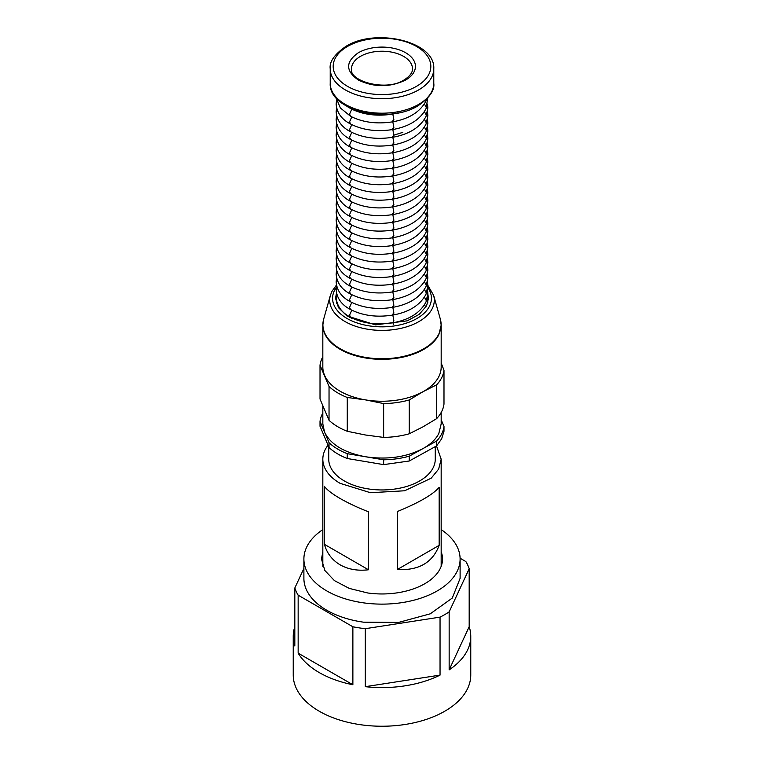 <?xml version="1.0" encoding="UTF-8"?>
<svg xmlns="http://www.w3.org/2000/svg" width="764" height="764" viewBox="0 0 764 764"><rect width="100%" height="100%" fill="white"/><g stroke="black" fill="none" stroke-linecap="round" stroke-linejoin="round"><path stroke-width="1.15" d="M328.042 445.183A59.172 34.16 0 0 0 322.828 459.202A59.172 34.16 0 0 0 340.152 483.364L370.454 492.713L404.643 490.774L431.202 478.188L438.632 469.125L441.172 459.202L436.521 445.928M340.152 498.51C348.346 503.189 357.791 507.621 368.477 511.794L368.477 569.772C357.791 571.061 348.346 569.419 340.152 564.854C332.149 560.069 326.897 553.222 324.394 544.321L324.394 486.343C326.897 489.781 332.149 493.84 340.152 498.51M439.157 487.375C432.634 494.766 418.682 502.817 397.318 511.536L397.318 569.514L439.157 545.353L439.157 487.375M439.157 545.353C432.634 562.638 418.682 570.698 397.318 569.514M328.74 446.835L328.74 459.202A53.26 30.751 0 0 0 344.344 480.948A53.26 30.751 0 0 0 433.102 467.864A53.26 30.751 0 0 0 435.26 459.202L435.26 446.625M324.394 544.321L368.477 569.772M329.036 447.523L329.036 442.69L320.021 421.442L320.021 426.274L329.036 447.523C333.744 451.935 339.827 455.602 347.267 458.515L383.643 464.627L409.246 461.007L436.616 445.88L441.659 438.803L443.989 431.268L443.989 426.436L441.181 419.818M436.616 445.88L436.616 441.048A62.132 35.87 0 0 0 441.659 433.971A62.132 35.87 0 0 0 443.989 426.436M436.616 441.048L409.246 456.175L409.246 461.007M383.643 464.627L383.643 459.794A62.132 35.87 0 0 0 409.246 456.175M383.643 459.794L347.267 453.682L347.267 458.515M329.036 442.69A62.132 35.87 0 0 0 347.267 453.682M322.828 412.999A62.132 35.87 0 0 0 322.351 413.907A62.132 35.87 0 0 0 320.021 421.442M322.828 406.228L322.828 423.934L324.528 432.061C330.554 444.495 344.201 452.718 365.45 456.738C387.119 459.938 406.276 457.225 422.931 448.611C430.524 444.381 435.824 439.338 438.822 433.494L441.181 423.934L441.181 412.484M329.036 420.296L329.036 386.479L320.021 365.23L320.021 399.047L329.036 420.296A62.132 35.87 0 0 0 347.267 431.288L365.45 434.993L383.643 437.409A62.132 35.87 0 0 0 409.246 433.79L422.931 426.866L436.616 418.653A62.132 35.87 0 0 0 441.659 411.576A62.132 35.87 0 0 0 443.989 404.041L443.989 370.225L441.181 363.053M436.616 418.653L436.616 384.836A62.132 35.87 0 0 0 441.659 377.76A62.132 35.87 0 0 0 443.989 370.225M436.616 384.836L422.931 391.751L409.246 399.964L409.246 433.79M383.643 437.409L383.643 403.583A62.132 35.87 0 0 0 409.246 399.964M383.643 403.583L365.45 399.878L347.267 397.471L347.267 431.288M329.036 386.479A62.132 35.87 0 0 0 347.267 397.471M322.828 356.788A62.132 35.87 0 0 0 322.351 357.695A62.132 35.87 0 0 0 320.021 365.23M427.859 285.383L433.627 295.343L440.341 319.142L441.181 325.158L441.181 367.073A59.172 34.16 180 0 1 438.822 376.633A59.172 34.16 180 0 1 422.931 391.751A59.172 34.16 180 0 1 365.45 399.878A59.172 34.16 180 0 1 324.528 375.2A59.172 34.16 180 0 1 322.828 367.073L322.828 325.158A59.172 34.16 0 0 0 373.644 358.984A59.172 34.16 0 0 0 438.822 334.708L441.181 325.158L440.952 322.188M348.365 315.99A36.395 21.01 0 0 0 349.578 317.518M336.752 301.914L336.313 303.146M336.475 292.994L335.549 298.313L338.481 307.691L346.913 315.885L375.439 324.862L407.183 320.851L419.245 314.348L426.598 305.81L428.461 298.313L427.859 294.006M351.784 317.91L351.306 318.445M402.838 132.344L393.871 135.161M441.172 551.742A60.509 34.934 180 0 1 442.509 559.028A60.509 34.934 180 0 1 367.723 592.979L349.282 588.414L334.431 580.621L324.824 570.45L321.491 559.028L322.828 551.742M441.172 529.595A78.109 45.095 180 0 1 460.109 559.028A78.109 45.095 180 0 1 363.568 602.853A78.109 45.095 180 0 1 303.891 559.028A78.109 45.095 180 0 1 322.828 529.595M460.1 558.217L465.849 561.54A88.767 51.245 180 0 1 467.74 565.093A88.767 51.245 180 0 1 469.182 568.722L469.182 626.7A88.767 51.245 180 0 1 470.767 636.336L470.767 674.994A88.767 51.245 180 0 1 393.584 725.8A88.767 51.245 180 0 1 296.26 688.259A88.767 51.245 180 0 1 293.233 674.994L293.233 636.336A88.767 51.245 180 0 1 294.818 626.7M460.109 559.028L460.109 578.358L452.259 598.069L430.275 613.807L398.588 622.421L363.568 622.183A78.109 45.095 180 0 1 303.891 578.358L303.891 559.028M470.767 636.336A88.767 51.245 180 0 1 449.156 669.856L449.156 611.869A88.767 51.245 180 0 1 440.045 617.131L440.045 675.109A88.767 51.245 180 0 1 365.307 686.674L440.045 675.109M440.045 617.131L365.307 628.686L365.307 686.674M365.307 628.686A88.767 51.245 180 0 1 352.873 626.766L352.873 684.745A88.767 51.245 180 0 1 298.151 653.153L352.873 684.745M352.873 626.766L298.151 595.175L298.151 653.153M298.151 595.175A88.767 51.245 180 0 1 296.26 591.622L294.818 587.994L294.818 645.981A88.767 51.245 180 0 1 293.233 636.336M449.156 611.869L469.182 568.722M303.891 568.464L294.818 587.994M449.156 669.856L469.182 626.7M392.648 283.234L393.871 289.737L393.374 291.781C377.292 294.417 363.034 292.612 350.59 286.366C341.718 281.821 336.895 275.183 336.141 266.435L336.58 262.568M351.784 279.261L349.568 284.179L350.59 286.366M424.402 266.302L426.302 269.73L426.035 270.972C420.334 281.811 409.447 288.744 393.374 291.781M351.784 271.526L349.568 276.444L350.59 278.631C341.718 274.095 336.895 267.448 336.141 258.7L336.58 254.832M424.402 274.028L426.302 277.466L426.035 278.707C420.334 289.537 409.447 296.47 393.374 299.507C377.292 302.152 363.034 300.347 350.59 294.092C341.718 289.556 336.895 282.909 336.141 274.161L336.58 270.294M392.648 275.508L393.871 282.012L393.374 284.046C377.292 286.691 363.034 284.886 350.59 278.631M392.648 290.969L393.871 297.473L393.374 299.507M424.402 258.566L426.302 262.004L426.035 263.246C420.334 274.075 409.447 281.009 393.374 284.046M351.784 286.987L349.568 291.905L350.59 294.092M351.784 263.8L349.568 268.718L350.59 270.905C341.718 266.359 336.895 259.722 336.141 250.974L336.58 247.106M424.402 281.763L426.302 285.192L426.035 286.433C420.334 297.272 409.447 304.206 393.374 307.243C377.292 309.878 363.034 308.073 350.59 301.828C341.718 297.282 336.895 290.645 336.141 281.897L336.58 278.029M392.648 298.695L393.871 305.199L393.374 307.243M392.648 267.772L393.871 274.276L393.374 276.32C377.292 278.956 363.034 277.151 350.59 270.905M351.784 294.723L349.568 299.641L350.59 301.828M424.402 250.84L426.302 254.269L426.035 255.51C420.334 266.349 409.447 273.283 393.374 276.32M323.057 322.179A59.172 34.16 0 0 0 322.828 325.158L323.669 319.142A59.105 34.122 180 0 0 368.964 357.905A59.105 34.122 180 0 0 438.746 334.164A59.105 34.122 180 0 0 440.341 319.142M424.402 289.489L426.302 292.927L426.035 294.169C420.334 304.998 409.447 311.932 393.374 314.969C377.292 317.614 363.034 315.809 350.59 309.554C341.718 305.017 336.895 298.371 336.141 289.623L336.58 285.755M351.784 256.064L349.568 260.982L350.59 263.169C341.718 258.633 336.895 251.986 336.141 243.238L336.58 239.371M392.648 306.431L393.871 312.934L393.374 314.969M433.627 295.343A52.305 30.197 180 0 1 432.223 308.637A52.305 30.197 180 0 1 370.464 329.647A52.305 30.197 180 0 1 330.382 295.343L323.669 319.142M392.648 260.046L393.871 266.55L393.374 268.584C377.292 271.23 363.034 269.425 350.59 263.169M424.402 297.225L426.302 300.653L426.035 301.895C420.334 312.734 409.447 319.667 393.374 322.704C377.292 325.34 363.034 323.535 350.59 317.289C341.718 312.743 336.895 306.106 336.141 297.358L336.58 293.491M392.648 314.157L393.871 320.67L393.374 322.704M351.784 302.448L349.568 307.367L350.59 309.554M427.783 287.56A49.421 28.535 180 0 1 429.444 306.288A49.421 28.535 180 0 1 368.181 325.703A49.421 28.535 180 0 1 334.556 290.33A49.421 28.535 180 0 1 336.275 287.503M424.402 243.105L426.302 246.543L426.035 247.784C420.334 258.614 409.447 265.547 393.374 268.584M424.402 304.951L425.987 306.937M392.982 322.771L393.393 324.318M351.784 310.184L349.568 315.102L350.59 317.289M351.784 248.338L349.568 253.256L350.59 255.443C341.718 250.898 336.895 244.26 336.141 235.513L336.58 231.645M392.648 252.311L393.871 258.815L393.374 260.858C377.292 263.494 363.034 261.689 350.59 255.443M424.402 235.379L426.302 238.807L426.035 240.049C420.334 250.888 409.447 257.821 393.374 260.858M351.784 240.603L349.568 245.521L350.59 247.708C341.718 243.172 336.895 236.525 336.141 227.777L336.58 223.909M392.648 244.585L393.871 251.089L393.374 253.123C377.292 255.768 363.034 253.963 350.59 247.708M424.402 227.643L426.302 231.081L426.035 232.323C420.334 243.153 409.447 250.086 393.374 253.123M351.784 232.877L349.568 237.795L350.59 239.982C341.718 235.436 336.895 228.799 336.141 220.051L336.58 216.183M392.648 236.85L393.871 243.353L393.374 245.397C377.292 248.033 363.034 246.228 350.59 239.982M424.402 219.917L426.302 223.346L426.035 224.587C420.334 235.427 409.447 242.36 393.374 245.397M351.784 225.141L349.568 230.059L350.59 232.246C341.718 227.71 336.895 221.063 336.141 212.316L336.58 208.448M392.648 229.124L393.871 235.627L393.374 237.661C377.292 240.297 363.034 238.502 350.59 232.246M424.402 212.182L426.302 215.62L426.035 216.861C420.334 227.691 409.447 234.624 393.374 237.661M351.784 217.415L349.568 222.334L350.59 224.52C341.718 219.975 336.895 213.337 336.141 204.59L336.58 200.722M392.648 221.388L393.871 227.892L393.374 229.935C377.292 232.571 363.034 230.766 350.59 224.52M424.402 204.456L426.302 207.884L426.035 209.126C420.334 219.965 409.447 226.898 393.374 229.935M351.784 209.68L349.568 214.598L350.59 216.785C341.718 212.249 336.895 205.602 336.141 196.854L336.58 192.986M392.648 213.662L393.871 220.166L393.374 222.2C377.292 224.836 363.034 223.04 350.59 216.785M424.402 196.72L426.302 200.158L426.035 201.4C420.334 212.23 409.447 219.163 393.374 222.2M351.784 201.954L349.568 206.872L350.59 209.059C341.718 204.513 336.895 197.876 336.141 189.128L336.58 185.26M392.648 205.927L393.871 212.43L393.374 214.474C377.292 217.11 363.034 215.305 350.59 209.059M424.402 188.994L426.302 192.423L426.035 193.664C420.334 204.504 409.447 211.437 393.374 214.474M351.784 194.218L349.568 199.137L350.59 201.324C341.718 196.787 336.895 190.14 336.141 181.393L336.58 177.525M392.648 198.201L393.871 204.704L393.374 206.738C377.292 209.374 363.034 207.579 350.59 201.324M424.402 181.259L426.302 184.697L426.035 185.938C420.334 196.768 409.447 203.702 393.374 206.738M351.784 186.492L349.568 191.411L350.59 193.598C341.718 189.052 336.895 182.415 336.141 173.667L336.58 169.799M392.648 190.465L393.871 196.969L393.374 199.012C377.292 201.648 363.034 199.843 350.59 193.598M424.402 173.533L426.302 176.962L426.035 178.203C420.334 189.042 409.447 195.976 393.374 199.012M351.784 178.757L349.568 183.675L350.59 185.862C341.718 181.326 336.895 174.679 336.141 165.931L336.58 162.063M392.648 182.739L393.871 189.243L393.374 191.277C377.292 193.913 363.034 192.117 350.59 185.862M424.402 165.798L426.302 169.236L426.035 170.477C420.334 181.307 409.447 188.24 393.374 191.277M351.784 171.031L349.568 175.949L350.59 178.136C341.718 173.59 336.895 166.953 336.141 158.205L336.58 154.338M392.648 175.004L393.871 181.507L393.374 183.551C377.292 186.187 363.034 184.382 350.59 178.136M424.402 158.072L426.302 161.5L426.035 162.742C420.334 173.581 409.447 180.514 393.374 183.551M351.784 163.295L349.568 168.214L350.59 170.401C341.718 165.864 336.895 159.218 336.141 150.47L336.58 146.602M392.648 167.278L393.871 173.781L393.374 175.815C377.292 178.451 363.034 176.656 350.59 170.401M424.402 150.336L426.302 153.774L426.035 155.016C420.334 165.845 409.447 172.779 393.374 175.815M351.784 155.57L349.568 160.488L350.59 162.675C341.718 158.129 336.895 151.492 336.141 142.744L336.58 138.876M392.648 159.542L393.871 166.046L393.374 168.09C377.292 170.725 363.034 168.92 350.59 162.675M424.402 142.61L426.302 146.039L426.035 147.28C420.334 158.119 409.447 165.053 393.374 168.09M351.784 147.834L349.568 152.752L350.59 154.939C341.718 150.403 336.895 143.756 336.141 135.008L336.58 131.141M392.648 151.816L393.871 158.32L393.374 160.354C377.292 162.99 363.034 161.194 350.59 154.939M424.402 134.875L426.302 138.313L426.035 139.554C420.334 150.384 409.447 157.317 393.374 160.354M351.784 140.108L349.568 145.026L350.59 147.213C341.718 142.667 336.895 136.03 336.141 127.282L336.58 123.415M392.648 144.081L393.871 150.584L393.374 152.628C377.292 155.264 363.034 153.459 350.59 147.213M424.402 127.149L426.302 130.577L426.035 131.819C420.334 142.658 409.447 149.591 393.374 152.628M351.526 68.808A30.474 17.591 180 0 1 360.455 56.364A30.474 17.591 180 0 1 393.67 52.554A30.474 17.591 180 0 1 412.484 68.808C412.474 70.068 412.808 74.309 404.166 79.895C386.374 91.852 348.718 81.232 351.526 68.808M351.784 132.373L349.568 137.291L350.59 139.478C341.718 134.942 336.895 128.295 336.141 119.547L336.58 115.679M405.646 80.039C389.888 87.526 374.121 87.526 358.364 80.039C345.404 70.937 345.404 61.836 358.364 52.745A33.435 19.301 180 0 1 405.646 52.745A33.435 19.301 180 0 1 405.646 80.039M392.648 136.355L393.871 142.858L393.374 144.893C377.292 147.528 363.034 145.733 350.59 139.478M424.402 119.413L426.302 122.851L426.035 124.093C420.334 134.922 409.447 141.856 393.374 144.893M347.486 46.461A48.82 28.182 180 0 1 416.523 46.461A48.82 28.182 180 0 1 416.523 86.322A48.82 28.182 180 0 1 347.486 86.322A48.82 28.182 180 0 1 347.486 46.461M433.78 68.808A51.78 29.892 180 0 1 418.615 89.942A51.78 29.892 180 0 1 362.193 96.426A51.78 29.892 180 0 1 330.22 68.808L330.22 83.305A51.78 29.892 180 0 0 362.193 110.923A51.78 29.892 180 0 0 418.615 104.439A51.78 29.892 180 0 0 433.78 83.305L433.78 68.808C435.499 41.332 375.64 27.599 346.006 46.317C334.489 54.301 329.227 61.798 330.22 68.808M351.784 124.647L349.568 129.565L350.59 131.752C341.718 127.206 336.895 120.569 336.141 111.821L336.58 107.953M392.648 128.619L393.871 135.123L393.374 137.167C377.292 139.802 363.034 137.998 350.59 131.752M424.402 111.687L426.302 115.116L426.035 116.357C420.334 127.196 409.447 134.13 393.374 137.167M351.784 116.911L349.568 121.829L350.59 124.016C341.718 119.48 336.895 112.833 336.141 104.085L336.58 100.218M392.648 120.893L393.871 127.397L393.374 129.431C377.292 132.067 363.034 130.272 350.59 124.016M424.402 103.952L426.302 107.39L426.035 108.631C420.334 119.461 409.447 126.394 393.374 129.431M393.651 113.664L393.374 113.97C377.292 116.605 363.034 114.81 350.59 108.555L346.894 106.301M349.883 107.82L350.59 108.555M426.293 99.568L426.035 100.896C420.334 111.735 409.447 118.668 393.374 121.705C377.292 124.341 363.034 122.536 350.59 116.29L340.362 107.972L336.217 97.973M392.648 113.158L393.871 119.661L393.374 121.705M351.784 109.185L349.568 114.103L350.59 116.29M441.172 566.315L441.172 459.202M322.828 566.315L322.828 459.202M427.487 258.7L427.859 262.568L426.035 270.972M427.487 266.435L427.859 270.294L426.035 278.707M427.487 250.974L427.859 254.832L426.035 263.246M427.487 274.161L427.859 278.029L426.035 286.433M427.487 243.238L427.859 247.106L426.035 255.51M427.487 281.897L427.859 285.755L426.035 294.169M427.487 289.623L427.859 293.491L426.035 301.895M336.437 285.067L331.92 291.418L330.382 295.343M427.487 297.358L427.802 302.811M427.487 235.503L427.859 239.371L426.035 247.784M427.487 227.777L427.859 231.645L426.035 240.049M427.487 220.042L427.859 223.909L426.035 232.323M427.487 212.316L427.859 216.183L426.035 224.587M427.487 204.58L427.859 208.448L426.035 216.861M427.487 196.854L427.859 200.722L426.035 209.126M427.487 189.119L427.859 192.986L426.035 201.4M427.487 181.393L427.859 185.26L426.035 193.664M427.487 173.657L427.859 177.525L426.035 185.938M427.487 165.931L427.859 169.799L426.035 178.203M427.487 158.196L427.859 162.063L426.035 170.477M427.487 150.47L427.859 154.338L426.035 162.742M427.487 142.734L427.859 146.602L426.035 155.016M427.487 135.008L427.859 138.876L426.035 147.28M427.487 127.273L427.859 131.141L426.035 139.554M427.487 119.547L427.859 123.415L426.035 131.819M427.487 111.811L427.859 115.679L426.035 124.093M330.22 83.305C328.501 110.78 388.36 124.503 418.003 105.795C429.521 97.811 434.773 90.314 433.78 83.305M427.487 104.085L427.859 107.953L426.035 116.357M427.744 98.031L426.035 108.631M398.359 112.881L393.374 113.97M426.742 99.11L426.035 100.896"/></g></svg>
